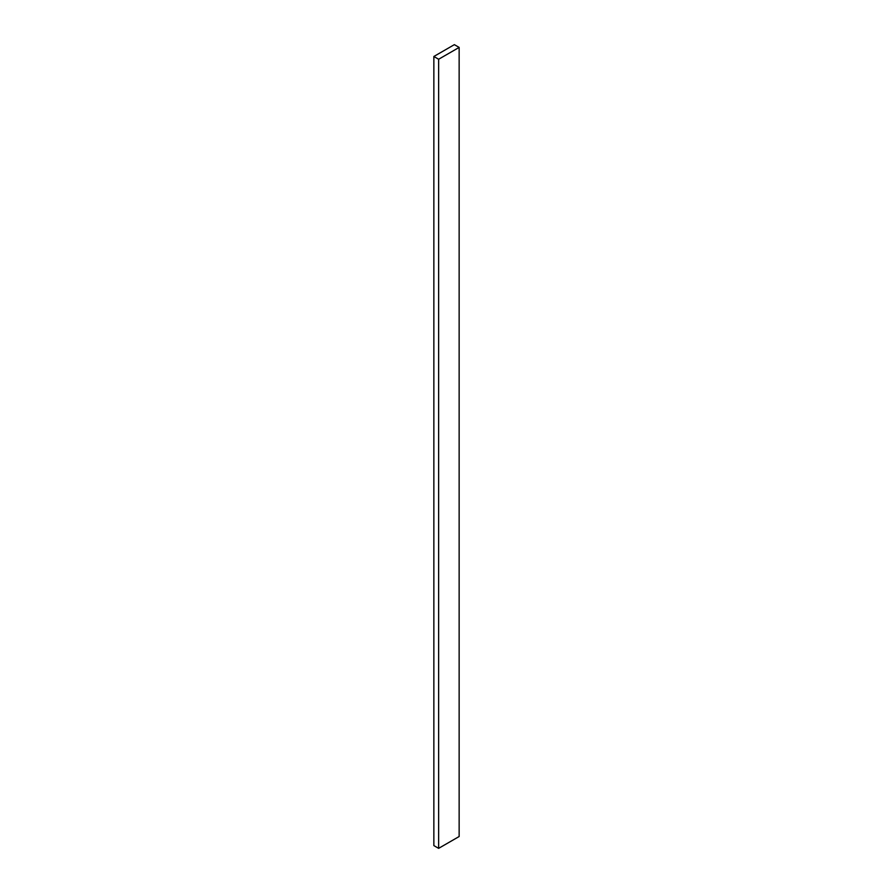 <?xml version="1.0" encoding="UTF-8"?>
<svg xmlns="http://www.w3.org/2000/svg" width="893" height="893" viewBox="0 0 893 893"><rect width="100%" height="100%" fill="white"/><g stroke="black" fill="none" stroke-linecap="round" stroke-linejoin="round"><path stroke-width="1.34" d="M459.147 47.407L454.358 44.65L433.853 56.482L433.853 845.593L438.642 848.35L459.147 836.518L459.147 47.407L438.642 59.251L438.642 848.35M433.853 56.482L438.642 59.251"/></g></svg>
